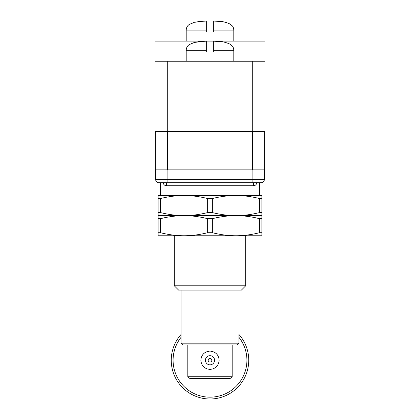 <?xml version="1.0" encoding="UTF-8"?>
<svg xmlns="http://www.w3.org/2000/svg" width="420" height="420" viewBox="0 0 420 420"><rect width="100%" height="100%" fill="white"/><g stroke="black" fill="none" stroke-linecap="round" stroke-linejoin="round"><path stroke-width="0.63" d="M264.92 41.108L155.08 41.108L155.08 61.246L264.92 61.246L264.92 41.108M264.92 61.246L264.92 131.423L155.08 131.423L155.08 61.246M205.254 41.139L194.408 42.43L189.425 44.53C187.42 45.743 186.349 47.654 186.202 50.264L206.645 50.264L206.645 52.09L213.355 52.09L213.355 50.264L233.798 50.264C233.646 48.253 233.142 46.851 232.291 46.043L229.918 44.121C225.383 42.042 220.327 41.045 214.746 41.139M206.645 50.264L206.645 41.139L197.904 41.795M198.634 41.69L199.442 41.585M199.988 41.522L200.629 41.454M201.369 41.391L201.768 41.354M202.571 41.297L203.353 41.255M203.837 41.228L204.582 41.197M204.792 41.186L205.69 41.16M197.316 41.895L196.88 41.895M223.12 41.895L213.355 41.139L213.355 50.264L233.798 50.264L233.798 61.246M155.384 131.423L155.384 169.864L264.616 169.864L264.616 131.423M158.744 182.679A3.05 3.05 0 0 1 155.689 179.629A3.05 3.05 0 0 0 158.744 182.679L261.256 182.679A3.05 3.05 0 0 0 264.311 179.629L264.311 169.864M163.359 183.157L163.317 182.679L160.514 182.679L160.514 195.494M167.895 182.679L167.895 179.629L155.689 179.629L155.689 169.864M254.919 185.446L253.633 185.729L166.367 185.729L166.367 182.679M253.633 182.679L253.633 185.729A3.05 3.05 0 0 0 256.683 182.679L256.646 183.136M255.239 185.273L254.929 185.441M158.13 198.544L160.487 198.544C168.488 196.539 176.347 195.521 184.065 195.494L235.935 195.494C228.218 195.521 220.353 196.539 212.352 198.544L207.648 198.544C199.642 196.539 191.783 195.521 184.065 195.494L158.13 195.494L158.13 215.628L235.935 215.628C228.218 215.602 220.353 214.583 212.352 212.578L207.648 212.578C199.642 214.583 191.783 215.602 184.065 215.628C176.347 215.602 168.488 214.583 160.487 212.578L158.13 212.578M261.87 198.544L261.87 195.494L235.935 195.494C243.653 195.521 251.512 196.539 259.513 198.544L261.87 198.544L261.87 215.628L235.935 215.628C228.218 215.66 220.353 216.678 212.352 218.684L207.648 218.684C199.642 216.678 191.783 215.66 184.065 215.628C176.347 215.66 168.488 216.678 160.487 218.684L158.13 218.684L158.13 215.628M166.367 185.729L165.842 185.682L166.367 185.729A3.05 3.05 0 0 1 163.317 182.679A3.05 3.05 0 0 0 166.367 185.729M165.821 185.682L165.349 185.556M165.302 185.535L164.945 185.378M164.598 185.162L164.299 184.921M164.036 184.643L163.8 184.328M163.611 183.981L163.459 183.598M165.386 185.566L165.732 185.661M259.513 198.544L259.513 212.578L261.87 212.578M259.513 212.578C251.512 214.583 243.653 215.602 235.935 215.628C243.653 215.66 251.512 216.678 259.513 218.684L261.87 218.684L261.87 232.717L259.513 232.717C251.512 234.722 243.653 235.741 235.935 235.767L158.13 235.767L158.13 218.684M261.87 215.628L261.87 218.684M259.513 218.684L259.513 232.717M207.648 218.684L207.648 232.717C199.642 234.722 191.783 235.741 184.065 235.767C176.347 235.741 168.488 234.722 160.487 232.717L158.13 232.717M212.352 218.684L212.352 232.717L207.648 232.717M160.487 218.684L160.487 232.717M261.87 232.717L261.87 235.767L235.935 235.767C228.218 235.741 220.353 234.722 212.352 232.717M245.7 235.767L245.7 285.805L174.3 285.805L174.3 235.767M245.7 285.805L241.427 290.078L178.573 290.078L174.3 285.805M236.964 344.999L183.036 344.999L181.041 343.166L238.959 343.166L236.964 344.999M181.041 334.504A38.75 38.75 0 0 0 210 399A38.75 38.75 0 0 0 238.959 334.504L238.959 343.166M181.041 290.078L181.041 343.166M232.186 344.999L232.186 376.73L187.814 376.73L187.814 344.999M210 369.406C204.424 368.834 201.374 365.783 200.849 360.25C201.38 354.716 204.43 351.666 210 351.099C215.576 351.671 218.631 354.721 219.151 360.25C218.621 365.783 215.57 368.834 210 369.406M210 364.828A4.578 4.578 0 0 0 214.578 360.25A4.578 4.578 0 0 0 210 355.677A4.578 4.578 0 0 0 205.422 360.25A4.578 4.578 0 0 0 210 364.828M210 362.082A1.832 1.832 0 0 0 211.832 360.25A1.832 1.832 0 0 0 210 358.423A1.832 1.832 0 0 0 208.168 360.25A1.832 1.832 0 0 0 210 362.082M238.959 337.355A36.918 36.918 0 0 1 210 397.168A36.918 36.918 0 0 1 181.041 337.355M232.186 376.73L230.076 378.556L189.924 378.556L187.814 376.73M207.648 198.544L207.648 212.578M212.352 198.544L212.352 212.578M160.487 198.544L160.487 212.578M205.254 21L194.408 22.297L189.425 24.397C187.42 25.604 186.349 27.515 186.202 30.125L206.645 30.125L206.645 31.957L213.355 31.957L213.355 30.125L233.798 30.125C233.646 28.119 233.142 26.712 232.291 25.909L229.918 23.987C225.383 21.903 220.327 20.911 214.746 21M206.645 30.125L206.645 21L197.904 21.662M198.634 21.551L199.442 21.446M199.988 21.389L200.629 21.32M201.369 21.252L201.768 21.221M202.571 21.163L203.353 21.116M203.837 21.089L204.582 21.058M204.792 21.047L205.69 21.021M197.316 21.756L196.88 21.756M223.12 21.756L213.355 21L213.355 30.125L233.798 30.125L233.798 41.108M252.714 131.423L252.714 61.246M167.286 131.423L167.286 61.246M252.41 169.864L252.41 131.423M167.591 169.864L167.591 131.423M261.256 182.679A3.05 3.05 0 0 0 264.311 179.629L167.895 179.629L167.895 169.864M252.105 182.679L252.105 169.864M186.202 61.246L186.202 50.264M259.486 182.679L259.486 195.494M186.202 41.108L186.202 30.125"/></g></svg>
